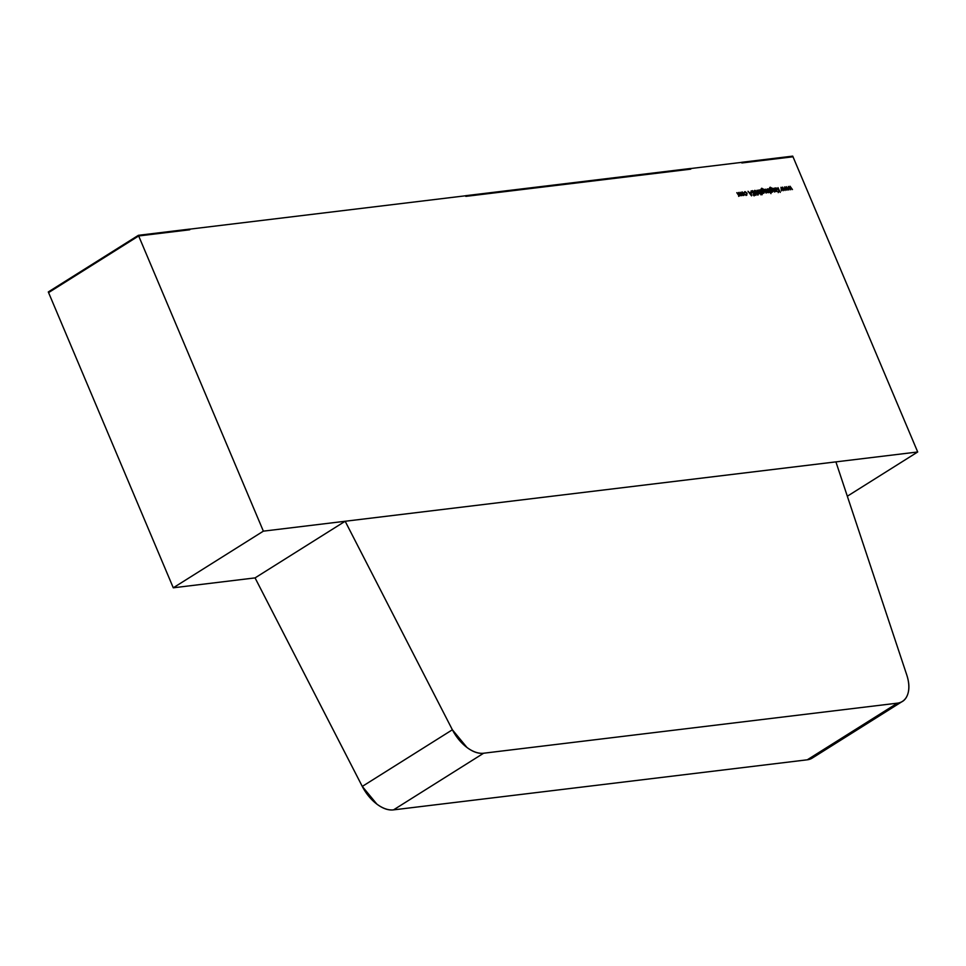 <?xml version="1.0" encoding="UTF-8"?>
<svg xmlns="http://www.w3.org/2000/svg" width="966" height="966" viewBox="0 0 966 966"><rect width="100%" height="100%" fill="white"/><g stroke="black" fill="none" stroke-linecap="round" stroke-linejoin="round"><path stroke-width="1.45" d="M902.377 701.425A32.892 19.332 -122.2 0 1 897.366 703.163L807.274 759.807A32.892 19.332 57.8 0 0 812.273 758.068L902.377 701.425A32.892 19.332 -122.2 0 0 906.712 674.799L835.904 461.869L345.164 521.254L452.378 729.777L466.952 747.467C472.905 751.934 478.46 753.854 483.616 753.226L897.366 703.163C902.522 702.536 905.987 699.529 907.774 694.119C909.549 688.722 909.199 682.274 906.712 674.799L835.904 461.869L345.164 521.254L255.06 577.897L345.164 521.254L452.378 729.777L362.286 786.421L255.06 577.897L362.286 786.421L376.861 804.11C382.814 808.578 388.368 810.498 393.524 809.87L483.616 753.226L897.366 703.163L807.274 759.807L393.524 809.87L807.274 759.807L816.089 754.265M393.524 809.87L483.616 753.226A32.892 19.332 -122.2 0 1 452.378 729.777L362.286 786.421A32.892 19.332 57.8 0 0 393.524 809.87M793.001 156.782L792.724 156.13L741.61 162.312L741.888 162.964L793.001 156.782L792.724 156.13L741.26 162.421L741.888 162.964L793.001 156.782M189.795 229.763L189.517 229.123L138.404 235.306L138.669 235.958L189.795 229.763L189.517 229.123L138.404 235.306L48.3 291.949L48.578 292.601L138.669 235.958L138.404 235.306L48.3 291.949L48.578 292.601L138.669 235.958L189.795 229.763M138.428 235.366L263.368 531.155L917.7 451.979L792.748 156.19L138.428 235.366L48.324 292.01L173.276 587.799L263.368 531.155L138.428 235.366L48.324 292.01L173.276 587.799L255.06 577.897L173.276 587.799L263.368 531.155L917.7 451.979L792.748 156.19L138.428 235.366M742.178 191.944L741.683 193.876L743.687 195.53L744.158 193.574L743.687 195.53L742.54 195.072L741.683 193.876L742.178 191.944L744.158 193.574L741.84 192.053M752.417 190.64L752.019 192.041L752.417 190.64L753.842 191.558L752.623 191.123L752.321 192.005L754.832 194.42L754.494 195.627L753.287 194.927L754.555 194.48L752.019 192.041L754.072 193.888L752.321 192.005L752.623 191.123L753.842 191.558L752.164 190.725M758.624 190.024L760.967 194.842L759.807 192.826L759.191 193.647L757.561 192.005L757.115 190.205L759.071 193.224L758.624 190.024L759.071 193.224L757.115 190.205L757.561 192.005L759.191 193.647L759.807 192.826L760.967 194.842L758.624 190.024M763.816 193.091L764.311 191.159L762.343 189.565L761.22 190.628L762.343 189.565L761.425 190.507L761.957 188.66L763.43 189.179L761.739 188.237L761.039 189.36L762.56 193.176L762.597 192.536L763.816 193.091L762.597 192.536L762.56 193.176L761.039 189.36L761.739 188.237L763.43 189.179L761.957 188.66L761.594 190.169L762.343 189.565L764.311 191.159L764.118 192.995M767.608 188.865L767.113 190.809L769.117 192.451L769.793 191.642L770.953 193.635L768.9 188.781L770.953 193.635L769.793 191.642L769.117 192.451L767.113 190.809L767.608 188.865L768.876 189.457L767.294 188.974M774.43 188.104L776.193 191.534L775.626 190.942L775.01 191.739L773.38 190.097L772.921 188.285L774.877 191.304L774.43 188.104L774.877 191.304L772.921 188.285L773.38 190.097L775.01 191.739L775.626 190.942L776.193 191.534L774.43 188.104M786.264 186.679L788.775 190.012L786.698 187.645L786.964 190.23L785.104 187.839L785.117 190.447L784.658 186.873L786.541 189.251L786.264 186.679L786.541 189.251L784.658 186.873L785.117 190.447L785.104 187.839L786.964 190.23L786.698 187.645L788.775 190.012L788.353 186.426L790.224 188.805L790.007 186.221L792.458 189.565L790.381 187.199L790.659 189.783L788.787 187.392L788.811 190L788.787 187.392L790.659 189.783L790.381 187.199L792.458 189.565L790.007 186.221L790.224 188.805L788.353 186.426L788.811 190L786.264 186.679M782.569 187.126L785.08 190.459L783.003 188.092L783.269 190.676L781.409 188.285L781.434 190.894L781.035 187.307L782.846 189.698L782.569 187.126L782.846 189.698L780.975 187.319L781.434 190.894L781.409 188.285L783.221 190.676L783.003 188.092L785.08 190.459L782.569 187.126M778.004 187.67L780.287 192.367L779.236 190.604L778.21 192.62L778.922 190.302L776.084 187.911L778.958 189.964L778.004 187.67L778.958 189.964L776.084 187.911L778.922 190.302L778.21 192.62L779.236 190.604L780.287 192.367L778.004 187.67M775.444 187.984L777.195 191.413L775.444 187.984M772.293 192.065L772.776 190.133L770.82 188.539L769.697 189.602L770.82 188.539L769.817 189.3L770.421 187.633L771.894 188.153L770.216 187.211L769.504 188.334L771.025 192.149L771.061 191.51L772.293 192.065L771.061 191.51L771.025 192.149L769.504 188.334L770.216 187.211L771.894 188.153L770.421 187.633L770.071 189.143L770.82 188.539L772.776 190.133L772.595 191.968M765.579 189.179L767.342 192.596L766.183 192.681L765.579 189.179L766.183 192.681L767.342 192.596L765.579 189.179M764.203 189.348L765.953 192.765L764.203 189.348M762.005 193.248L762.186 194.697L760.882 193.381L759.831 189.867L762.005 193.248L759.831 189.867L760.882 193.381L762.186 194.697L761.353 193.454L762.005 193.248M754.929 190.338L755.967 195.313L754.531 191.86L755.146 190.821L758.056 195.06L756.378 191.22L757.767 195.096L755.146 190.821L755.967 195.313L754.929 190.338L756.378 191.22L754.663 190.423M751.113 190.93L751.524 195.856L748.01 191.304L749.447 192.729L750.932 192.548L751.113 190.93L750.932 192.548L749.447 192.729L748.01 191.304L751.524 195.856L751.113 190.93M746.525 195.18L747.092 193.2L746.525 195.18L745.088 194.504L746.368 194.758L746.815 193.272L745.209 192.029L744.255 192.536L745.028 191.606L747.092 193.2L745.028 191.606L744.255 192.536L745.209 192.029L746.815 193.272L746.368 194.758L745.088 194.504L746.899 195.06M740.077 192.258L741.84 195.687L739.63 195.144L739.111 196.086L736.804 192.657L738.978 195.651L738.447 192.463L740.62 195.446L740.077 192.258L740.62 195.446L738.447 192.463L738.978 195.651L736.804 192.657L739.111 196.086L739.63 195.144L741.84 195.687L740.077 192.258M847.327 496.222L917.7 451.979L847.327 496.222M778.789 190.894L778.258 192.62L778.789 190.894M775.179 191.22L774.563 192.017L775.179 191.22M775.01 191.739L775.626 190.942M773.524 190.978L774.43 191.594L774.853 190.58M775.312 190.29L774.877 191.304M770.216 187.211L769.504 188.334M769.769 187.501L770.542 187.633L769.769 187.501M769.636 188.032L770.421 187.633M770.82 188.539L770.143 189.324M770.361 188.829L771.037 188.962L770.361 188.829M772.329 190.423L771.846 192.343L772.329 190.423M770.53 189.251L770.156 190.688L770.977 188.974L772.474 190.157L771.641 191.932L770.156 190.688L772.088 191.642L770.361 190.568L770.977 188.974L770.602 190.411L771.894 191.836L772.474 190.157L770.977 188.974M769.117 192.451L769.793 191.642M769.347 191.932L768.658 192.729L769.347 191.932M767.161 189.155L768.429 189.734L767.161 189.155M767.342 189.578L766.956 191.051L767.789 189.288L767.161 190.918L768.948 192.029L767.402 190.773L767.789 189.288L769.334 190.544L768.429 192.306L769.19 191.932L768.489 192.306L768.888 190.833M768.948 192.029L769.334 190.544L767.789 189.288M766.376 192.415L766.038 193.055L766.376 192.415M766.485 192.765L766.835 192.125M766.521 191.534L766.364 192.331M761.739 188.237L761.039 189.36M761.293 188.527L762.065 188.648L761.293 188.527M761.172 189.058L761.957 188.66M762.343 189.565L761.667 190.35M761.896 189.855L762.572 189.988L761.896 189.855M763.852 191.449L763.369 193.369L763.852 191.449M762.053 190.278L761.679 191.715L762.512 190L764.009 191.183L763.164 192.946L761.679 191.715L763.623 192.669L761.884 191.582L762.512 190L762.126 191.437L763.418 192.862L764.009 191.183L762.512 190M760.906 193.031L761.836 192.826L760.906 193.031M759.361 193.103L758.745 193.937M759.191 193.647L759.807 192.826M757.718 192.898L758.624 193.502L759.047 192.488M759.493 192.21L759.071 193.224M754.784 191.703L755.146 190.821M754.832 191.026L754.337 191.993M754.482 190.628L755.919 191.497L754.482 190.628M752.321 192.005L752.623 191.123M752.309 191.328L751.862 192.294M754.832 194.42L754.349 193.719L754.325 195.132L753.287 194.927L754.494 195.627L754.832 194.42L754.494 195.627M754.386 194.697L754.048 195.905L754.386 194.697M752.973 194.891L753.878 195.41L754.096 194.758M754.555 194.48L754.325 195.132M749.29 192.971L750.932 192.548L749.29 192.971M751.15 194.927L749.58 193.333L750.98 193.055L750.92 195.072L750.98 193.055L749.809 193.188L751.15 194.927M745.909 195.035L746.368 193.562L745.909 195.035L744.786 194.54L746.368 194.758M744.593 192.741L745.209 192.029M744.762 192.306L744.146 193.019M745.028 191.606L744.255 192.536M744.581 191.884L745.329 192.017L744.581 191.884M746.646 193.49L746.066 195.47L746.646 193.49M743.687 195.53L744.351 194.842M741.719 192.234L742.419 192.367L741.719 192.234M743.711 193.864L743.905 195.132L743.711 193.864M741.9 192.657L741.526 194.118L742.359 192.367L743.868 193.611L743.506 195.108L741.743 193.985L742.359 192.367L741.985 193.84L743.506 195.108L743.868 193.611L742.359 192.367M739.111 196.086L739.63 195.144M739.183 195.422L738.652 196.364L739.183 195.422M739.026 194.468L740.161 195.736L739.026 194.468M465.443 195.796L465.841 196.364L690.762 169.147L690.485 168.495L465.564 195.712L465.841 196.364L690.762 169.147L690.485 168.495L465.443 195.796"/></g></svg>
